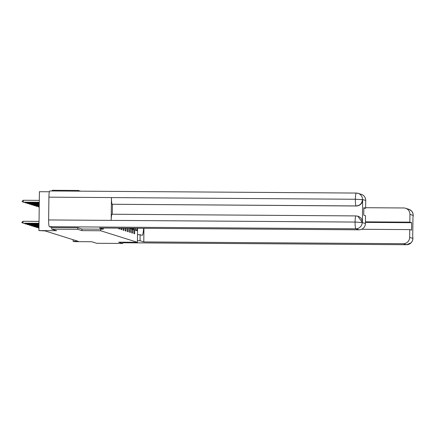 <?xml version="1.0" encoding="UTF-8"?>
<svg xmlns="http://www.w3.org/2000/svg" width="435" height="435" viewBox="0 0 435 435"><rect width="100%" height="100%" fill="white"/><g stroke="black" fill="none" stroke-linecap="round" stroke-linejoin="round"><path stroke-width="0.65" d="M49.383 191.77L39.4 191.704L38.927 230.577L45.109 230.92L78.305 241.349L73.096 241.311L74.064 241.621L91.785 241.74L96.706 243.285L122.762 243.464L122.779 242.197M80.513 191.166L78.262 190.459L52.2 190.28L52.195 190.97M77.805 227.761L77.783 229.332L51.727 229.158L51.749 227.418M78.262 190.459L78.251 191.15M77.783 229.332L81.916 230.632L100.675 230.762L100.697 229.18M100.675 230.762L137.395 242.295L137.569 228.283M137.107 228.283L137.079 230.697L134.725 229.957L134.676 233.796L133.844 233.535L133.893 229.696L132.561 229.278L132.517 233.117L131.685 232.855L131.729 229.017L130.402 228.603L130.353 232.437L129.521 232.176L129.57 228.342L129.206 228.228M127.401 228.212L127.363 231.496L128.194 231.757L128.238 228.217M125.231 228.201L125.198 230.816L126.03 231.077L126.068 228.206M123.061 228.185L123.04 230.137L123.872 230.398L123.893 228.19M120.892 228.168L120.876 229.457L121.708 229.718L121.724 228.174M118.722 228.152L118.717 228.777L119.543 229.038L119.554 228.157M116.678 228.141L117.385 228.147M130.043 228.234L130.402 228.603M130.973 228.239L131.729 229.017M131.549 228.244L132.561 229.278M132.479 228.25L133.893 229.696M133.061 228.25L134.725 229.957M134.497 228.261L137.079 230.697M38.927 230.577L56.648 230.702L51.727 229.158M137.395 242.295L118.635 242.164L122.762 243.464M73.113 239.718L73.096 241.311M81.916 230.632L81.932 229.049M137.416 240.724L140.037 240.74L140.108 234.699L142.076 235.319A11.832 1.566 90.4 0 0 142.142 235.33A11.832 1.566 90.4 0 0 143.615 228.326M140.037 240.74L143.778 241.914L143.941 228.326M137.487 234.683L140.108 234.699M143.778 241.914L403.327 243.698A6.307 6.248 -72.6 0 0 409.656 237.439L409.754 229.609L361.643 229.278M409.754 229.609L411.543 230.169L411.63 222.709L409.846 222.149L409.939 214.319A6.307 6.248 -72.6 0 0 403.762 207.974L365.623 207.712M412.967 217.13L412.728 236.656M409.846 222.149L365.449 221.845M411.63 222.709L365.443 222.394M412.728 236.471L412.897 238.19M413.174 215.336A6.307 6.248 107.4 0 0 408.813 209.273C413.799 211.899 412.674 213.764 413.049 213.775L413.25 215.504L409.939 214.319M103.291 229.196L99.55 228.022L359.098 229.805L355.863 228.788L49.405 226.684L52.227 227.57L77.762 227.744L81.921 229.049L103.291 229.196L103.302 228.049M356.33 205.994L112.225 204.26A6.465 0.854 -89.6 0 1 111.452 197.582L111.175 220.382L355.09 222.057L362.192 222.524A6.307 6.248 -72.6 0 1 355.863 228.788A6.465 0.854 -89.6 0 1 355.09 222.057A6.465 0.854 -89.6 0 1 355.988 215.912A6.465 0.854 -89.6 0 1 356.02 215.918L358.021 216.26A6.307 6.248 107.4 0 1 362.382 222.323L362.659 199.73A6.307 6.248 107.4 0 1 356.33 205.994L356.14 205.934A6.465 0.854 -89.6 0 1 355.368 199.257A6.465 0.854 -89.6 0 1 356.265 193.058A6.465 0.854 -89.6 0 1 356.298 193.064A6.307 6.248 107.4 0 1 358.114 193.347L361.349 194.363A6.307 6.248 107.4 0 1 365.71 200.426L365.617 208.256L363.823 208.245M49.405 226.684A6.465 0.854 -89.6 0 1 48.633 219.952L111.175 220.382A6.465 0.854 -89.6 0 1 112.072 214.237A6.465 0.854 -89.6 0 1 112.105 214.243M112.225 204.26L356.14 205.934C359.832 205.641 361.942 203.553 362.475 199.676L355.368 199.257L48.91 197.153L48.633 219.952M48.91 197.153A6.465 0.854 -89.6 0 1 49.807 190.954A6.465 0.854 -89.6 0 1 49.84 190.96M365.617 208.256L363.829 207.691L363.736 215.151L365.525 215.716L365.427 223.541A6.307 6.248 107.4 0 1 359.098 229.805M112.415 204.319L112.295 214.237M38.128 227.385L38.122 227.924L38.96 227.929M38.954 228.054L37.241 227.38M38.383 206.375L38.378 206.908L39.215 207.044M39.215 206.913L37.497 206.364M35.969 226.706L35.958 227.244L38.965 227.266M38.965 227.391L36.377 227.374L35.083 226.7M36.225 205.695L36.219 206.228L36.632 206.359L39.221 206.38M39.221 206.25L36.219 206.228L35.338 205.69M33.805 226.026L33.799 226.564L38.976 226.602M38.971 226.727L34.213 226.695L32.919 226.021M34.06 205.016L34.055 205.548L34.474 205.679L39.232 205.711M39.232 205.586L34.055 205.548L33.174 205.01M31.646 225.352L31.635 225.885L38.981 225.934M38.981 226.064L32.054 226.015L30.755 225.341M31.902 204.336L31.896 204.874L32.31 205.005L39.237 205.048M39.237 204.923L31.896 204.874L31.015 204.33M29.482 224.672L29.477 225.205L38.992 225.27M38.987 225.401L29.89 225.335L28.596 224.667M29.738 203.656L29.732 204.194L30.151 204.325L39.248 204.385M39.248 204.26L29.732 204.194L28.851 203.651M27.323 223.992L27.313 224.525L38.998 224.607M38.998 224.737L27.731 224.656L26.432 223.987M27.579 202.976L27.574 203.515L27.987 203.645L39.253 203.721M39.253 203.596L27.574 203.515L26.693 202.971M25.159 223.313L25.154 223.851L39.009 223.943M39.003 224.074L25.567 223.981L24.273 223.307M25.415 202.297L25.409 202.835L25.828 202.966L39.264 203.058M39.264 202.927L25.409 202.835L24.529 202.291M23.017 221.279L21.75 222.405L22.99 223.171L23.017 221.279L39.036 221.388M39.014 223.405L22.99 223.171L39.014 223.28M39.297 200.372L23.272 200.263L23.251 202.155L23.664 202.286L39.27 202.395M39.27 202.264L23.251 202.155L22.006 201.389L23.272 200.263M409.656 237.439L412.913 238.347M122.773 242.768L406.562 244.715L403.327 243.698M406.633 244.715A6.465 0.854 -89.6 0 1 406.594 244.72A6.465 0.854 -89.6 0 1 406.562 244.715A6.307 6.248 -72.6 0 0 412.891 238.451M362.192 222.524L365.427 223.541M365.71 200.426L362.453 199.518M49.807 190.954L356.265 193.058L358.114 193.347A6.307 6.248 107.4 0 1 362.475 199.409M112.072 214.237L355.988 215.912L357.831 216.2L362.197 222.263M412.973 238.347L412.423 240.936L411.238 242.73L406.594 244.72L122.773 242.773M408.813 209.273L405.578 208.262M413.25 215.504L412.962 217.386"/></g></svg>
